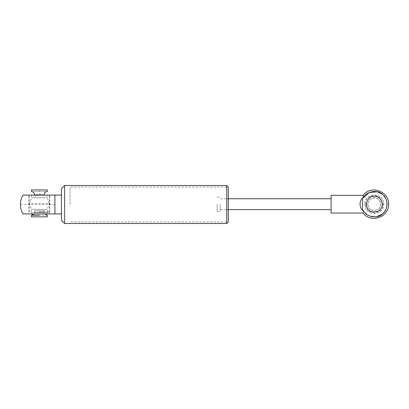 <?xml version="1.0" encoding="UTF-8"?>
<svg xmlns="http://www.w3.org/2000/svg" width="409" height="409" viewBox="0 0 409 409"><rect width="100%" height="100%" fill="white"/><g stroke="black" fill="none" stroke-linecap="round" stroke-linejoin="round"><path stroke-width="0.31" stroke-dasharray="2.04 1.53" d="M220.313 204.183L220.313 211.305L220.313 204.183M217.143 204.183L217.143 211.305L217.143 204.183M331.101 204.183L331.101 198.754L331.101 204.183M374.307 196.269C369.531 196.775 366.893 199.413 366.392 204.183C365.958 214.388 382.655 214.388 382.221 204.183C381.715 199.413 379.077 196.775 374.307 196.269C379.588 195.318 384.624 204.04 381.157 208.14C379.342 213.191 369.271 213.191 367.451 208.14C363.99 204.04 369.025 195.318 374.307 196.269C379.588 195.318 384.624 204.04 381.157 208.14C379.342 213.191 369.271 213.191 367.451 208.14C363.99 204.04 369.025 195.318 374.307 196.269C369.025 195.318 363.99 204.04 367.451 208.14C369.271 213.191 379.342 213.191 381.157 208.14C384.624 204.04 379.588 195.318 374.307 196.269C369.025 195.318 363.99 204.04 367.451 208.14C369.271 213.191 379.342 213.191 381.157 208.14C384.624 204.04 379.588 195.318 374.307 196.269C379.588 195.318 384.624 204.04 381.157 208.14C379.342 213.191 369.271 213.191 367.451 208.14C363.99 204.04 369.025 195.318 374.307 196.269C369.025 195.318 363.99 204.04 367.451 208.14C369.271 213.191 379.342 213.191 381.157 208.14C384.624 204.04 379.588 195.318 374.307 196.269M360.063 203.437C360.263 201.325 361.096 199.51 362.563 197.982L362.563 210.384C361.096 208.856 360.263 207.041 360.063 204.929L360.063 203.437M362.563 210.384L363.156 210.384L368.739 215.666L376.454 216.76M382.456 214.004L385.917 209.48L387.067 204.183L385.917 198.886L382.456 194.367M363.156 195.318L363.156 197.982L362.563 197.982M331.101 195.318L331.101 213.048M363.156 210.384C363.156 213.851 363.156 213.851 363.156 210.384M374.307 197.854C370.079 197.092 366.055 204.071 368.821 207.348C370.278 211.387 378.335 211.387 379.787 207.348C382.558 204.071 378.529 197.092 374.307 197.854C370.488 198.258 368.376 200.364 367.977 204.183C367.63 212.348 380.983 212.348 380.636 204.183C380.232 200.364 378.126 198.258 374.307 197.854C370.079 197.092 366.055 204.071 368.821 207.348C370.278 211.387 378.335 211.387 379.787 207.348C382.558 204.071 378.529 197.092 374.307 197.854C378.529 197.092 382.558 204.071 379.787 207.348C378.335 211.387 370.278 211.387 368.821 207.348C366.055 204.071 370.079 197.092 374.307 197.854M31.452 213.917L47.275 213.917L31.452 213.917L31.452 212.491L47.275 212.491L31.452 212.491M39.361 212.491L49.811 212.491L39.361 212.491M39.361 195.083L49.811 195.083L39.361 195.083M54.913 195.083L61.442 195.083L61.442 213.917L54.913 213.917L54.913 195.083M61.442 213.917L61.442 195.083M226.734 223.493L226.734 185.507M228.319 187.092L228.319 221.908M64.607 185.507L64.607 223.493M228.319 204.5L228.319 210.037L228.319 204.5M61.442 220.328L61.442 188.672M70.051 204.5L70.051 187.092L70.051 204.5M226.734 204.5L226.734 187.092L226.734 204.5M39.356 191.524C49.581 191.524 49.581 191.524 39.356 191.524C29.136 191.524 29.136 191.524 39.356 191.524M39.356 195.328C33.231 195.369 33.231 195.369 39.356 195.328C33.231 195.369 33.231 195.369 39.356 195.328C45.486 195.287 45.486 195.287 39.356 195.328C45.486 195.287 45.486 195.287 39.356 195.328M31.432 189.94L47.286 189.94M34.607 210.512L44.106 210.512L34.607 210.512L34.607 212.097L42.715 212.097L34.607 212.097L34.034 213.917M31.442 215.262L47.27 215.262M31.442 216.847L47.27 216.847M39.361 197.746C49.571 197.665 49.571 197.665 39.361 197.746C49.571 197.665 49.571 197.665 39.361 197.746C29.157 197.833 29.157 197.833 39.361 197.746C29.157 197.833 29.157 197.833 39.361 197.746M39.361 209.352C29.157 209.27 29.157 209.27 39.361 209.352C29.157 209.27 29.157 209.27 39.361 209.352C49.571 209.434 49.571 209.434 39.361 209.352C49.571 209.434 49.571 209.434 39.361 209.352M39.361 211.862L49.494 211.862L39.361 211.862M382.221 204.183L383.8 204.183C384.388 191.933 364.23 191.928 364.808 204.183L366.392 204.183M388.55 204.183L387.067 204.183M367.977 204.183L365.6 204.183C365.063 215.41 383.545 215.415 383.013 204.183L380.636 204.183M54.913 204.5L20.45 204.5M39.356 194.842C33.231 194.842 33.231 194.842 39.356 194.842C45.481 194.842 45.481 194.842 39.356 194.842M39.356 212.097L44.106 212.097L44.678 213.917M31.452 195.083L31.452 197.813L29.596 203.549L49.223 203.549L47.275 197.685L47.275 195.083M217.143 211.305L220.313 211.305M217.143 197.061L220.313 197.061M220.313 209.612L228.319 209.612M220.313 198.754L228.319 198.754M364.808 204.183C364.225 216.433 384.383 216.433 383.8 204.183M383.013 204.183C383.545 192.956 365.068 192.951 365.6 204.183M47.275 213.917L47.275 212.491M49.811 212.491L49.811 195.083M28.916 212.491L28.916 195.083M226.734 187.092L70.051 187.092M226.734 221.908L70.051 221.908M228.319 210.037L226.734 210.037M228.319 198.963L226.734 198.963M44.106 194.842L44.106 195.297C40.931 193.626 37.766 193.646 34.607 195.359L34.607 194.842M44.106 212.097L44.106 210.512M31.452 211.862L31.452 209.285L29.596 203.549M47.275 211.862L47.275 209.418L49.223 203.549M49.494 211.862L49.494 195.083M29.233 211.862L29.233 195.083"/><path stroke-width="0.61" d="M376.454 216.76L382.456 214.004M382.456 194.367L377.512 191.831L369.281 192.455L363.156 197.982L363.156 195.318C370.585 184.704 389.342 191.248 388.55 204.183C389.342 217.118 370.585 223.667 363.156 213.048L331.101 213.048L331.101 195.318L363.156 195.318M362.563 197.982L363.156 197.982C365.845 191.407 377.568 189.209 382.456 194.367C388.422 198.217 388.422 210.149 382.456 214.004C377.568 219.158 365.845 216.959 363.156 210.384C363.156 213.851 363.156 213.851 363.156 210.384L362.563 210.384L362.563 197.982C361.096 199.51 360.263 201.325 360.063 203.437L360.063 204.929C360.263 207.041 361.096 208.856 362.563 210.384M374.307 196.269C369.025 195.318 363.99 204.04 367.451 208.14C369.271 213.191 379.342 213.191 381.157 208.14C384.624 204.04 379.588 195.318 374.307 196.269M61.442 195.083L22.96 195.083C21.299 198.012 20.465 201.151 20.45 204.5C20.465 207.849 21.299 210.988 22.96 213.917L61.442 213.917M54.913 195.083L29.683 195.083C21.028 195.083 21.028 195.083 29.683 195.083L54.913 195.083L54.913 213.917L29.683 213.917C21.028 213.917 21.028 213.917 29.683 213.917L54.913 213.917M226.734 204.5L226.734 223.493L228.319 221.908L228.319 187.092L226.734 185.507L226.734 204.5M64.607 185.507L61.442 188.672L61.442 220.328L64.607 223.493L64.607 185.507L226.734 185.507M39.356 191.524C49.581 191.524 49.581 191.524 39.356 191.524C29.136 191.524 29.136 191.524 39.356 191.524M44.106 195.297L44.106 194.842C44.29 192.895 45.348 191.79 47.286 191.524L47.286 189.94L31.432 189.94L31.432 191.524C33.369 191.79 34.428 192.895 34.607 194.842L34.607 195.359M34.034 213.917L31.442 215.262L39.356 215.262M44.678 213.917L47.27 215.262L47.27 216.847L31.442 216.847L31.442 215.262M39.356 194.842C33.231 194.842 33.231 194.842 39.356 194.842C45.481 194.842 45.481 194.842 39.356 194.842M228.319 209.612L331.101 209.612M228.319 198.754L331.101 198.754M64.607 223.493L226.734 223.493"/></g></svg>
